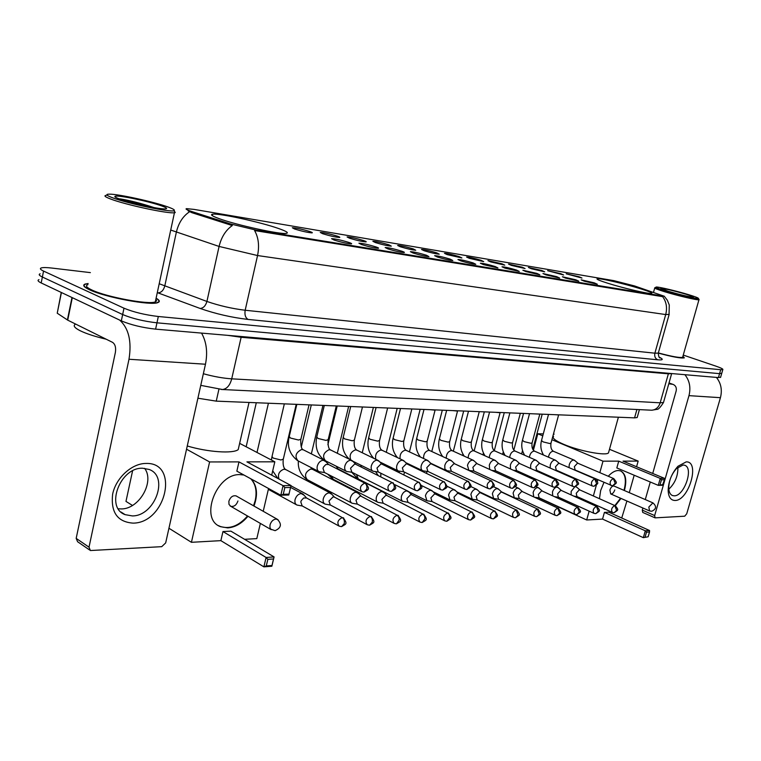 <?xml version="1.0" encoding="UTF-8"?>
<svg xmlns="http://www.w3.org/2000/svg" width="761" height="761" viewBox="0 0 761 761"><rect width="100%" height="100%" fill="white"/><g stroke="black" fill="none" stroke-linecap="round" stroke-linejoin="round"><path stroke-width="1.14" d="M608.039 283.32C623.716 288.267 649.742 294.307 651.663 293.451C652.729 292.985 648.914 291.387 640.21 288.666C624.572 283.777 599.487 277.965 597.214 278.716C596.006 279.125 599.62 280.657 608.039 283.32M219.263 218.683C236.937 225.189 280.933 234.74 286.364 233.351C288.923 232.856 286.393 231.258 278.783 228.585C260.89 222.193 219.073 213.051 212.633 214.202C209.96 214.621 212.176 216.114 219.263 218.683M349.023 242.483C351.439 243.32 352.191 243.786 351.287 243.881C347.073 243.549 341.318 242.264 334.022 240.01L331.558 238.678C335.249 238.802 341.071 240.067 349.023 242.483M375.858 246.897C378.303 247.734 379.092 248.2 378.227 248.295C374.222 247.981 368.628 246.726 361.465 244.528L358.916 243.187C362.417 243.301 368.067 244.538 375.858 246.897M401.618 251.14C404.091 251.977 404.909 252.443 404.081 252.538C400.276 252.243 394.845 251.016 387.796 248.866L385.171 247.515C388.49 247.62 393.979 248.828 401.618 251.14M426.379 255.211L428.928 256.619C425.294 256.333 420.015 255.135 413.09 253.023L410.388 251.672C413.546 251.777 418.873 252.956 426.379 255.211M450.179 259.13L452.814 260.528C449.351 260.262 444.215 259.092 437.404 257.028L434.626 255.677C437.632 255.772 442.816 256.923 450.179 259.13M473.085 262.897L475.796 264.305C472.486 264.038 467.482 262.897 460.786 260.871L457.941 259.52C460.805 259.615 465.856 260.738 473.085 262.897M495.145 266.531L497.932 267.929L483.302 264.581L480.391 263.22C483.121 263.316 488.039 264.409 495.145 266.531M516.396 270.022L519.249 271.43L504.981 268.148L502.022 266.797C504.629 266.873 509.423 267.958 516.396 270.022M536.895 273.399L539.815 274.797L525.889 271.582L522.864 270.231L536.895 273.399M556.672 276.652L559.649 278.05L546.046 274.902L542.983 273.551L556.672 276.652M575.773 279.791L578.798 281.19L565.509 278.107L562.398 276.757L575.773 279.791M594.217 282.835L597.299 284.224L584.305 281.199L581.147 279.848L594.217 282.835M309.898 231.563C312.162 232.352 312.847 232.79 311.953 232.876C307.625 232.524 301.832 231.23 294.574 228.994L292.319 227.748C296.143 227.891 302.003 229.166 309.898 231.563M337.323 236.167C339.615 236.956 340.329 237.394 339.473 237.48C335.363 237.147 329.741 235.881 322.616 233.703L320.267 232.438C323.891 232.581 329.57 233.827 337.323 236.167M363.653 240.59C365.974 241.38 366.726 241.817 365.908 241.903C361.989 241.589 356.529 240.352 349.527 238.212L347.092 236.956C350.536 237.08 356.053 238.298 363.653 240.59M388.957 244.833L391.306 246.155C387.568 245.851 382.26 244.652 375.373 242.559L372.871 241.285C376.134 241.408 381.499 242.597 388.957 244.833M413.299 248.923L415.734 250.245C412.167 249.95 407.002 248.78 400.238 246.726L397.661 245.461C400.762 245.575 405.974 246.726 413.299 248.923M436.728 252.852L439.24 254.184C435.844 253.898 430.812 252.757 424.153 250.74L421.508 249.465C424.467 249.579 429.537 250.711 436.728 252.852M459.302 256.647L461.889 257.969L447.183 254.612L444.472 253.327C447.297 253.442 452.234 254.545 459.302 256.647M481.057 260.291L483.711 261.622L469.375 258.331L466.598 257.056C469.299 257.151 474.113 258.236 481.057 260.291M502.041 263.82L504.762 265.142L490.769 261.927L487.944 260.642L502.041 263.82M522.293 267.216L525.071 268.547L511.411 265.389L508.538 264.105L522.293 267.216M541.851 270.497L544.686 271.829L531.34 268.738L528.419 267.453L541.851 270.497M560.752 273.675L563.644 274.997L547.625 270.688L560.752 273.675M579.026 276.738L581.965 278.06L566.194 273.808L579.026 276.738M192.048 211.615L189.774 210.845C186.302 209.579 185.256 208.847 186.626 208.647L194.122 209.408L613.766 280.628L634.55 285.946L664.363 296.267L256.295 230.136L230.469 223.953L192.048 211.615L191.82 212.661L188.1 210.845M637.347 416.98L637.195 417.532L634.569 417.865L216.248 401.142L197.898 398.212M88.124 283.53L85.232 284.034C82.274 285.099 83.7 287.011 89.513 289.751C105.189 297.38 151.192 305.893 157.907 302.564C160.238 301.679 159.639 300.224 156.1 298.188M658.322 353.123C672.448 356.909 681.114 358.488 684.31 357.851L682.94 356.186M38.973 279.648C37.241 280.295 37.983 281.389 41.189 282.949L121.322 320.866C130.921 324.909 142.345 327.668 155.605 329.142L718.432 377.58L719.564 373.651L721.78 373.232L719.564 373.651L156.966 322.826L719.564 373.651L720.705 369.713L722.817 369.637C723.378 369.104 721.067 367.934 715.873 366.136L683.254 355.073M121.322 320.866L122.654 314.54C132.271 318.545 143.705 321.304 156.966 322.826C143.705 321.304 132.271 318.545 122.654 314.54L42.378 277.023L122.654 314.54L123.986 308.195C133.622 312.162 145.066 314.93 158.326 316.5L720.705 369.713M40.133 273.789C38.411 274.407 39.163 275.482 42.378 277.023C39.163 275.482 38.411 274.407 40.133 273.789M669.166 314.369L665.704 314.559C667.407 307.739 666.379 301.765 662.65 296.647L254.583 230.545C258.521 237.537 259.511 245.87 257.551 255.544L219.082 246.44C221.384 237.042 225.789 230.079 232.295 225.551L191.82 212.661M90.369 272.619L51.891 268.062C46.649 267.453 43.12 267.406 41.303 267.92C39.591 268.509 40.343 269.565 43.558 271.087L123.986 308.195M718.432 377.58L720.648 377.133M133.061 523.13C117.394 521.96 110.592 512.248 112.666 494.013C116.043 477.718 131.967 463.316 146.064 463.449C179.758 462.231 166.164 523.102 133.061 523.13M142.697 468.243C120.19 467.045 104.875 507.597 125.127 514.655L132.319 515.92C154.873 516.196 169.294 476.538 149.156 469.461L142.697 468.243M144.619 468.338C154.864 481.694 139.158 509.166 121.294 508.928L118.288 508.776M119.667 320.086C128.742 328.286 131.843 341.347 128.989 359.259L89.018 547.178L90.407 550.536L161.732 546.664L165.679 542.897L205.47 364.234L128.989 359.259M201.541 333.09C206.497 341.889 207.81 352.267 205.47 364.234M89.674 550.032L77.584 541.718L76.176 538.379L115.377 352.419C116.1 347.52 115.158 344.172 112.552 342.355L67.71 320.143L57.237 313.218L61.251 292.443M168.352 207.116C154.54 201.96 118.316 193.969 109.308 194.15C105.275 194.198 106.274 195.377 112.314 197.679C127.572 203.577 171.387 212.719 174.041 210.645C175.211 210.103 173.318 208.923 168.352 207.116M106.245 195.349C103.61 195.672 105.075 196.899 110.64 199.021C125.641 204.833 168.504 213.993 174.44 212.728L175.249 212.547L173.841 210.711M87.886 284.7C85.146 285.689 86.478 287.458 91.891 290.008C106.445 297.075 149.051 304.961 155.311 301.879L156.614 300.842L155.853 299.358M88.095 283.663L85.603 284.129C82.683 285.185 84.1 287.068 89.855 289.789C105.37 297.332 150.887 305.76 157.537 302.469C159.781 301.622 159.296 300.243 156.072 298.322M75.643 324.072C72.809 325.508 74.274 327.706 80.057 330.683C86.25 333.699 94.982 336.552 106.245 339.225M119.049 198.821C129.437 202.806 158.421 209.17 164.842 208.914C167.905 208.828 166.982 207.877 162.045 206.05C150.231 201.608 117.841 194.797 115.12 196.243C114.169 196.623 115.472 197.48 119.049 198.821M154.122 207.61C141.498 203.434 130.188 200.533 120.2 198.887M128.209 201.703L138.578 204.376M118.897 198.764C126.421 200.01 136.818 202.711 150.088 206.868M187.263 445.975C207.877 452.167 233.085 453.841 238.212 449.608L239.116 445.67M247.962 516.253C241.95 523.416 235.206 527.297 227.748 527.896L220.566 526.688C199.097 519.421 216.257 473.371 240.019 474.626L243.929 475.026M251.197 479.002C257.142 485.765 258.065 494.774 253.974 506.046M220.871 540.643L222.963 531.549L230.916 531.149L274.074 556.919L271.858 566.241L263.886 566.85L220.871 540.643L191.43 542.308L168.942 528.248M132.462 505.447L125.974 501.394L132.576 470.888M260.367 523.416L256.809 538.617L244.576 539.311M271.858 566.241L271.981 565.499L266.283 565.927L263.886 566.85L266.093 557.48L222.963 531.549M263.22 511.287L268.557 488.514M271.696 475.159L274.826 461.813L246.916 461.87L291.025 485.518L288.771 495.011L280.809 495.221L283.073 485.67L291.025 485.518L288.771 495.011M191.43 542.308L209.598 461.946L238.983 461.889L236.852 471.145L280.809 495.221L283.244 494.289L288.923 494.146M239.648 443.359L274.826 461.813M209.598 461.946L186.54 449.209M266.283 565.927L267.843 559.354L266.093 557.48L274.074 556.919L273.541 558.945L267.843 559.354M271.981 565.499L273.541 558.945M238.983 461.889L283.073 485.67L284.823 487.592L290.502 487.468M284.823 487.592L283.244 494.289M236.7 496.248L236.053 495.877C232.771 495.278 230.374 497.066 228.871 501.233L228.994 504.391L230.764 506.312C234.055 506.912 236.452 505.133 237.946 500.966M250.759 478.764C255.667 484.072 257.161 491.302 255.22 500.462L253.537 505.789M247.525 515.996C238.716 526.013 229.584 529.485 220.138 526.422L218.521 525.623M553.532 436.405C551.972 438.07 555.349 440.705 563.654 444.31C579.131 451.007 605.889 456.096 608.486 452.9L608.829 451.663M608.267 476.253C611.682 472.524 615.012 470.612 618.265 470.498L620.615 470.897C625.808 473.732 627.064 480.286 624.381 490.531M620.986 498.417L615.345 505.685M645.119 536.99L646.489 532.186L645.299 530.807L643.34 537.666L648.153 536.762L643.34 537.666L602.55 519.088L586.693 519.982L538.436 497.77M626.912 501.014L621.727 518.003M602.55 519.088L604.424 512.381L608.733 512.163L649.542 530.512L649.523 531.968L646.489 532.186M606.317 509.708L602.617 508.044M599.478 498.636L600.638 490.607L603.93 482.474M629.271 492.643L634.179 475.225M636.567 466.75L638.165 461.099L623.021 461.128L664.467 478.336L660.253 478.412L661.452 479.81L664.458 479.744L664.467 478.336M618.741 461.137L616.838 467.939L658.275 485.366L660.253 478.412L618.741 461.137L603.007 461.166L599.83 472.638M597.832 479.83L597.375 481.494M596.348 485.176L593.371 495.925M591.402 503.011L591.164 503.868M589.147 511.154L586.693 519.982M609.485 449.294L638.165 461.099M554.141 434.141L553.437 434.122M543.287 433.894L537.808 433.77L533.404 450.208M603.007 461.166L551.934 439.706M542.764 435.853L537.808 433.77M649.542 530.512L645.299 530.807L604.424 512.381M648.153 536.762L649.523 531.968M664.458 479.744L662.489 485.252L658.275 485.366L663.069 484.605M661.452 479.81L660.053 484.681M652.928 502.878C656.762 506.284 656.382 509.08 651.787 511.259L649.571 510.935L648.829 507.026L652.928 502.878L613.984 486.032C612.291 485.841 610.931 487.183 609.884 490.046L610.702 493.918C612.396 494.108 613.756 492.767 614.793 489.903M620.624 470.897C625.333 473.837 626.522 480.077 624.182 489.627L623.972 490.35M620.567 498.236L614.926 505.494M605.899 509.518L604.12 509.09M303.962 495.107L301.147 493.556C298.236 493.984 296.219 495.991 295.078 499.568C294.555 502.317 295.182 504.143 296.99 505.057L302.317 505.989M306.54 497.96L303.62 498.036L301.318 500.519L300.795 501.937L302.165 505.913L338.759 525.918M331.786 494.25L329.171 492.852C326.374 493.271 324.414 495.23 323.301 498.731C322.769 501.442 323.368 503.24 325.109 504.124L330.407 505.028M334.45 497.133L333.204 496.781L328.961 501.052L330.264 504.952L366.869 524.538M358.488 493.432L356.062 492.177C353.38 492.576 351.477 494.498 350.374 497.932C349.841 500.605 350.412 502.374 352.096 503.23L357.366 504.115M361.247 496.334L360.086 496.02L355.986 500.205L357.223 504.039L393.808 523.207M384.153 492.662L381.889 491.52C379.311 491.92 377.475 493.803 376.381 497.161C375.848 499.806 376.391 501.537 378.017 502.374L383.249 503.221M386.988 495.573L385.913 495.287L381.936 499.387L383.116 503.154L419.653 521.932M408.828 491.929L406.726 490.893C404.234 491.283 402.455 493.128 401.38 496.429L401.256 499.254L402.35 501.204L408.134 502.374M411.73 494.84L410.74 494.593L406.878 498.598L408.001 502.308L444.462 520.705M432.581 491.235L430.612 490.284C428.215 490.664 426.493 492.481 425.428 495.715L426.911 500.748L432.067 501.556M435.634 494.203L434.617 493.918L430.878 497.846L431.934 501.489L468.31 519.525M455.449 490.579L453.613 489.703C451.302 490.074 449.627 491.853 448.581 495.031L449.989 499.977L455.107 500.767M458.56 493.537L457.599 493.261L453.975 497.123L454.983 500.7L491.235 518.384M477.489 489.941L475.768 489.142C473.542 489.513 471.906 491.254 470.878 494.374L472.22 499.235L477.299 500.006M480.648 492.89L479.744 492.633L476.215 496.419L477.176 499.948L513.295 517.29M498.74 489.333L497.123 488.61C494.973 488.962 493.394 490.674 492.377 493.737L493.642 498.522L498.683 499.273M501.946 492.272L501.09 492.034L497.665 495.753L498.569 499.216L534.536 516.234M519.249 488.752L517.737 488.086C515.663 488.438 514.122 490.113 513.114 493.128L514.322 497.837L519.325 498.56M518.85 488.4L522.455 491.644L521.685 491.444L518.346 495.097L519.211 498.512L555.016 515.207M539.045 488.201L537.627 487.582C535.62 487.925 534.127 489.57 533.128 492.529L533.756 496.857M542.317 491.102L541.556 490.883L538.312 494.469L539.13 497.827L574.764 514.227M558.174 487.668L556.843 487.097C554.902 487.43 553.447 489.057 552.467 491.958L552.695 495.801M561.475 490.541L560.752 490.341L557.594 493.87L558.374 497.171L593.818 513.266M576.667 487.154L575.335 486.631M579.987 490.008L579.302 489.818L576.229 493.28L576.962 496.533L612.215 512.353M574.888 486.707L571.15 491.406L571.188 494.888M325.86 461.661L323.244 460.243C320.391 460.605 318.402 462.564 317.27 466.132C316.728 468.938 317.375 470.812 319.201 471.734L324.567 472.552M328.505 464.467L325.784 464.562L323.52 466.997L322.997 468.405L324.395 472.457L361.418 491.473M309.156 404.862L302.907 404.605M353.066 461.499L350.64 460.224C347.91 460.567 345.979 462.488 344.866 465.979C344.314 468.757 344.933 470.593 346.702 471.487L352.029 472.277M355.815 464.324L354.712 464.029L350.536 468.215L351.858 472.191L388.871 490.826M336.4 405.946L330.388 405.708M379.197 461.356L376.942 460.196C374.317 460.538 372.452 462.422 371.349 465.846C370.797 468.576 371.387 470.384 373.09 471.249L378.388 472.02M382.032 464.2L381.014 463.934L376.971 468.025L378.227 471.934L415.192 490.198M362.559 406.992L356.785 406.764M404.319 461.223L402.217 460.177C399.687 460.51 397.879 462.355 396.795 465.713C396.243 468.405 396.795 470.174 398.45 471.021L403.71 471.763M407.211 464.077L406.279 463.839L402.36 467.853L403.549 471.687L440.448 489.589M387.71 408.001L382.165 407.782M428.472 461.109L426.521 460.158C424.086 460.481 422.326 462.288 421.261 465.58C420.709 468.243 421.233 469.984 422.831 470.802L423.772 470.964M431.439 463.963L430.564 463.744L426.769 467.682L427.901 471.449L464.695 489M411.91 408.971L406.574 408.752M451.72 461.004L449.903 460.129C447.554 460.453 445.851 462.231 444.795 465.456L444.881 469.09L447.173 470.745M454.878 463.934L453.937 463.658L450.255 467.52L451.321 471.221L488.001 488.438M434.959 410.15L430.07 409.694M474.122 460.909L472.419 460.11C470.155 460.434 468.5 462.174 467.463 465.342L468.881 470.374L469.708 470.526M477.328 463.83L476.443 463.573L472.857 467.359L473.875 471.002L510.422 487.896M457.428 411.054L452.709 410.598M495.706 460.824L494.117 460.091C491.929 460.405 490.322 462.117 489.294 465.228L489.723 469.47M498.959 463.734L498.122 463.487L494.64 467.206L495.611 470.793L531.996 487.373M479.306 411.672L474.531 411.473M516.529 460.747L515.035 460.072C512.933 460.386 511.363 462.06 510.355 465.114L510.498 468.909M519.82 463.639L519.031 463.411L515.644 467.064L516.557 470.583L552.781 486.859M499.987 412.757L495.573 412.31M536.619 460.671L535.221 460.063C533.185 460.357 531.673 462.013 530.664 465.009L530.655 468.434M539.939 463.554L539.197 463.335L535.906 466.921L536.771 470.384L572.814 486.374M520.362 413.347L515.891 413.128M556.025 460.614L554.712 460.044C552.743 460.338 551.268 461.956 550.279 464.904L550.165 468.015M559.373 463.468L558.669 463.259L555.463 466.788L556.291 470.193L592.144 485.899M539.834 414.136L535.525 413.908M574.774 460.548L573.547 460.025C571.644 460.319 570.198 461.908 569.228 464.809L569.038 467.635M578.141 463.382L577.475 463.192L574.355 466.655L575.135 470.013L612.301 485.775M558.669 414.907L554.484 414.669M675.045 500.472C670.783 500.386 668.491 497.076 668.158 490.56C668.462 481.361 671.725 473.266 677.946 466.274L686.165 461.889C700.358 461.052 688.81 500.786 675.045 500.472M683.112 464.99L676.548 468.5C671.582 474.084 668.976 480.533 668.738 487.877C668.89 491.996 670.137 494.555 672.477 495.544L674.236 495.82C684.253 496.21 693.984 467.863 684.691 465.256L683.112 464.99M684.91 374.697C689.609 380.7 690.959 387.682 688.971 395.644L654.66 515.558L655.088 517.861L684.71 516.196L686.736 513.77L720.429 397.689L688.971 395.644M716.415 377.408C721.038 383.221 722.379 389.984 720.429 397.689M677.889 467.273C678.08 475.91 675.055 483.225 668.814 489.209M655.088 517.861L642.731 512.419L642.294 510.127L642.893 508.015M645.29 499.577L650.284 482.008M652.719 473.456L676.158 391.011C676.757 387.891 675.816 385.732 673.333 384.505L669.024 382.964M688.724 294.707C676.948 291.092 658.874 286.811 656.305 287.03C654.812 287.201 657.77 288.438 665.181 290.74C678.041 294.716 698.284 299.396 698.398 298.436C698.512 297.96 695.288 296.714 688.724 294.707M654.783 287.772C653.927 288.105 657.114 289.399 664.343 291.644C677.233 295.629 697.59 300.395 698.959 299.758L698.931 299.377M667.977 291.216C679.963 294.697 688.344 296.685 693.119 297.18C694.213 297.018 691.854 296.048 686.042 294.25C672.848 290.455 664.439 288.505 660.805 288.419L667.977 291.216M668.795 383.782L672.857 384.334M658.351 353.104C672.334 356.842 680.905 358.402 684.072 357.784L682.921 356.253M658.484 352.971C671.592 356.481 679.63 357.946 682.607 357.366L682.75 356.871M256.295 230.136L256.134 230.859M230.469 223.953L230.231 225.018M662.07 296.077L661.927 296.581M218.911 389.299L216.248 401.142M636.909 409.504L634.569 417.865M159.201 283.739L206.916 301.451L219.082 246.44L170.721 230.041M189.613 211.72C183.011 216.076 178.597 222.887 176.362 232.162L164.756 286.079C163.51 290.388 161.256 292.652 157.974 292.871L157.299 292.624M659.121 357.08C663.678 359.344 663.221 360.248 657.742 359.801C655.221 358.583 654.27 356.386 654.888 353.19L665.704 314.559L257.551 255.544L245.175 310.25L654.888 353.19L658.294 353.133L658.436 352.628M657.742 359.801L248.124 319.439C231.667 317.518 215.677 313.855 200.133 308.452L157.974 292.871M43.558 271.087L41.189 282.949M158.326 316.5L155.605 329.142M200.133 308.452C203.377 308.176 205.632 305.846 206.916 301.451C219.301 305.713 232.057 308.643 245.175 310.25C244.452 314.75 245.442 317.813 248.124 319.439M203.349 373.727C213.603 376.562 223.059 378.265 231.715 378.835L241.132 337.275L227.729 335.344M221.356 389.48L222.507 389.527C226.911 388.919 229.984 385.351 231.715 378.835L660.177 402.816L668.367 373.813L241.132 337.275L241.361 336.524M650.569 410.16L651.739 410.217C655.83 409.837 658.645 407.373 660.177 402.816L663.497 402.483L663.678 401.837M671.782 373.565L668.367 373.813L668.577 373.29M72.295 297.665L67.71 320.143M76.176 538.379L89.018 547.178M67.406 319.972L71.981 297.522M61.422 292.528L57.237 313.218M236.053 495.877L277.308 519.278C282.027 524.063 281.294 527.849 275.111 530.664L270.697 529.171L269.917 527.287L270.041 524.89C271.135 521.456 273.094 519.516 275.939 519.05L278.088 519.753M343.706 518.022L343.23 517.746C347.701 524.148 346.369 523.739 341.622 526.583L344.257 523.606C344.723 520.857 344.058 518.85 342.279 517.594C337.789 519.877 336.752 522.731 339.168 526.146L341.261 526.602M306.131 497.742L342.279 517.594M371.577 516.729L371.159 516.5C375.554 522.797 374.307 522.293 369.627 525.157L372.243 522.236C372.709 519.544 372.043 517.585 370.265 516.358C365.927 518.612 364.919 521.399 367.24 524.738L369.266 525.176M283.33 459.073L281.009 459.986L273.142 458.065L272.019 456.524L284.338 403.863M285.955 469.67L283.939 469.195C279.135 471.107 277.499 474.407 279.04 479.097M334.089 496.943L370.265 516.358M398.298 515.501L397.927 515.302C402.284 521.532 401.047 520.943 396.462 523.787L399.24 519.953L398.754 517.061L397.099 515.168C392.904 517.394 391.925 520.134 394.141 523.387L396.101 523.806M312.733 469.423L310.849 468.995C305.285 471.944 304.105 475.511 307.311 479.696L351.639 502.992M360.923 496.162L397.099 515.168M423.934 514.322L423.611 514.151C427.929 520.324 426.702 519.649 422.212 522.474L424.971 518.717L424.495 515.882L422.831 514.027C418.788 516.224 417.818 518.907 419.948 522.084L421.851 522.493M338.493 469.195L337.056 468.795M386.702 495.43L422.831 514.027M331.368 476.044L333.28 479.316L377.608 502.155M448.562 513.199L448.277 513.047C452.519 519.05 451.634 517.899 446.935 521.209L449.684 517.528L449.199 514.75L447.554 512.933C443.634 515.092 442.693 517.727 444.728 520.838L446.583 521.237M411.473 494.717L447.554 512.933M356.509 474.531L358.269 478.945L402.569 501.356M472.239 512.124L471.982 511.991C476.167 517.927 475.33 516.681 470.698 520.001L473.428 516.386L472.952 513.665L471.297 511.887C467.511 514.017 466.588 516.605 468.538 519.639L470.346 520.02M435.311 494.032L471.297 511.887M380.89 473.256L380.766 476.709M495.011 511.088L494.783 510.973C498.94 516.862 498.084 515.549 493.556 518.831L496.267 515.292L495.782 512.619L494.146 510.878C490.465 512.981 489.57 515.511 491.444 518.488L493.195 518.859M458.255 493.375L494.146 510.878M404.471 472.134L403.834 474.816M516.938 510.098L516.738 509.994C520.828 515.825 520.02 514.426 515.549 517.708L518.089 515.111L516.129 509.899C512.562 511.972 511.687 514.465 513.485 517.375L515.187 517.737M480.362 492.738L516.129 509.899M427.14 471.411L426.455 473.285M538.056 509.138L537.875 509.052C541.927 514.817 541.128 513.371 536.733 516.633L539.254 514.075L537.304 508.966C533.851 511.012 532.985 513.456 534.707 516.31L536.372 516.652M501.67 492.129L537.304 508.966M448.904 470.973L448.438 471.963M558.412 508.224L558.251 508.148C562.312 514.094 561.285 512.61 557.147 515.587L559.658 513.076L557.708 508.063C554.36 510.079 553.513 512.486 555.169 515.283L556.795 515.616M522.227 491.539L557.708 508.063M578.046 507.34L577.903 507.273C581.842 512.667 581.185 511.306 576.838 514.588L579.33 512.115L577.39 507.187C574.136 509.185 573.309 511.544 574.897 514.284L576.486 514.607M542.079 490.969L577.39 507.187M596.995 506.484L596.871 506.426C600.781 511.325 600.068 510.583 595.844 513.618L598.317 511.192L596.386 506.35C593.228 508.319 592.41 510.641 593.932 513.323L595.492 513.637M561.247 490.426L596.386 506.35M615.297 505.665L615.192 505.608C619.083 510.393 618.312 509.746 614.194 512.676L616.648 510.298L614.736 505.542C611.654 507.482 610.855 509.765 612.32 512.4L613.842 512.705M579.768 489.894L614.736 505.542M366.031 483.473L365.632 483.264C370.15 489.39 368.99 489.275 364.024 492.063L366.783 489.028C367.249 486.298 366.583 484.319 364.785 483.111C360.334 485.356 359.325 488.21 361.77 491.654L363.653 492.082M300.899 439.192L298.578 440.029L290.455 438.041L289.247 436.51L296.828 404.367M303.582 449.941L301.641 449.485C295.725 452.567 294.497 456.334 297.97 460.795L318.707 471.478M328.172 464.296L364.785 483.111M393.266 482.921L392.923 482.74C397.394 489.047 396.234 488.495 391.382 491.368L394.131 488.4C394.588 485.718 393.922 483.787 392.124 482.607C387.825 484.824 386.845 487.611 389.175 490.978L391.011 491.387M328.172 439.63L325.993 440.41L318.041 438.469L316.776 436.947L324.31 405.461M330.864 450.084L329.066 449.684C323.339 452.719 322.141 456.41 325.47 460.776L346.265 471.268M355.511 464.181L392.124 482.607M419.387 482.407L419.083 482.255C423.497 488.476 422.384 487.82 417.608 490.702L420.348 487.791C420.804 485.166 420.139 483.283 418.341 482.122C414.193 484.31 413.233 487.04 415.468 490.331L417.237 490.721M354.379 440.048L352.324 440.781L344.543 438.869L343.221 437.366L350.707 406.517M357.071 450.227L355.406 449.865C350.65 451.91 349.118 455.278 350.802 459.958M381.765 464.067L418.341 482.122M444.462 481.913L444.196 481.78C448.552 487.934 447.468 487.192 442.778 490.065L445.499 487.211C445.956 484.643 445.29 482.788 443.501 481.656C439.487 483.815 438.545 486.498 440.686 489.703L442.407 490.084M379.587 440.448L377.646 441.133L370.017 439.259L368.647 437.775L376.086 407.535M382.279 450.369L380.728 450.046C376.533 451.654 374.907 454.755 375.839 459.349M406.983 463.963L443.501 481.656M468.557 481.437L468.319 481.323C472.581 487.23 471.868 486.108 466.95 489.456L469.813 485.727L469.328 482.978L467.663 481.209C463.782 483.34 462.859 485.965 464.914 489.104L466.579 489.466M403.834 440.838L402.017 441.475L394.531 439.639L393.114 438.165L400.505 408.514M406.545 450.512L405.099 450.217C401.304 451.568 399.649 454.46 400.124 458.893M431.23 463.868L467.663 481.209M491.711 480.981L491.501 480.885C495.715 486.736 495.031 485.528 490.189 488.866L493.033 485.214L492.548 482.512L490.893 480.781C487.126 482.874 486.231 485.461 488.191 488.533L489.818 488.876M427.197 441.199L425.475 441.799L418.131 440.001L416.667 438.545L424.01 409.447M429.898 450.645L428.548 450.379C425.076 451.558 423.43 454.269 423.601 458.522M454.555 463.763L490.893 480.781M513.228 480.372L513.808 480.467C517.965 486.26 517.299 484.976 512.543 488.296L515.368 484.709L514.883 482.065L513.228 480.372C509.594 482.436 508.709 484.966 510.593 487.972L512.172 488.315M449.703 441.561L448.077 442.112L440.876 440.343L439.373 438.907L446.659 410.36M452.415 450.788L451.149 450.541C447.953 451.577 446.317 454.127 446.26 458.208M535.449 480.134L535.287 480.058C539.397 485.803 538.75 484.434 534.06 487.753L536.866 484.234L536.391 481.637L534.745 479.972C531.207 482.008 530.341 484.5 532.148 487.44L533.689 487.763M471.411 441.894L469.87 442.417L462.802 440.676L461.261 439.259L468.491 411.225M474.122 450.912L472.942 450.693C469.975 451.615 468.367 454.032 468.139 457.941M498.674 463.582L534.745 479.972M556.11 479.734L555.977 479.677C560.058 485.394 559.373 483.958 554.788 487.23L557.433 484.633L555.463 479.592C552.039 481.599 551.183 484.044 552.914 486.926L554.427 487.24M492.357 442.217L490.893 442.712L483.958 441L482.379 439.601L489.561 412.072M495.069 451.045L493.956 450.835C491.197 451.673 489.627 453.965 489.256 457.713M519.544 463.497L555.463 479.592M576.039 479.354L575.915 479.297C579.939 484.938 579.321 483.435 574.774 486.717L577.399 484.167L575.43 479.221C572.11 481.199 571.273 483.606 572.938 486.431L574.412 486.736M512.581 442.531L511.192 442.997L504.381 441.313L502.764 439.925L509.889 412.881M515.292 451.168L514.246 450.978C511.668 451.739 510.136 453.917 509.67 457.504M539.692 463.42L575.43 479.221M594.702 478.859L595.159 478.935C599.154 483.882 598.469 483.225 594.046 486.231L596.653 483.73L594.702 478.859C591.478 480.819 590.66 483.187 592.248 485.946L593.685 486.25M532.12 442.835L530.807 443.263L524.11 441.618L522.465 440.239L529.532 413.67M534.831 451.292L533.851 451.121C531.425 451.815 529.941 453.879 529.39 457.332M613.299 478.517L613.727 478.593C617.666 483.444 617.038 482.74 612.653 485.756L615.24 483.302L613.299 478.517C610.16 480.448 609.361 482.778 610.893 485.48M551.012 443.121L549.756 443.53L543.183 441.913L541.499 440.552L548.519 414.431M553.723 451.406L552.79 451.254C550.517 451.891 549.071 453.86 548.453 457.171M642.294 510.127L654.66 515.558M639.411 409.627L637.195 417.532M212.309 215.667L212.633 214.202M664.42 296.448L667.349 300.243L669.271 304.98L669.062 314.74L658.294 353.133C658.55 356.405 659.159 358.022 660.11 357.965L659.349 357.356M722.817 369.637L720.543 377.485M200.761 385.361L222.507 389.527L651.739 410.217L657.009 409.342C658.284 409.589 660.453 407.306 663.497 402.483L671.678 373.556M125.127 514.655L121.028 512.039M115.929 197.489L115.12 196.243M155.311 301.879L174.44 212.728M174.041 210.645L175.249 212.547M238.212 449.608L249.028 402.455M230.088 505.922L271.211 529.675M608.486 452.9L618.389 417.218M610.702 493.918L649.466 510.888M256.295 402.75L246.155 446.764M290.578 487.401L302.469 493.794M306.569 497.979L303.078 494.127M268.424 403.235L256.999 452.462M268.357 489.361L296.4 504.743M330.398 493.071L285.451 469.413C283.558 468.044 282.807 464.781 283.197 459.625L296.219 404.338M334.488 497.152L330.978 493.385M277.851 478.46L272.714 470.821M271.42 460.025L271.886 457.066M290.959 485.803L324.586 503.849M311.297 404.947L301.28 447.078M357.213 492.377L312.286 469.195L310.849 467.425M361.294 496.353L357.756 492.671M322.94 405.413L311.354 453.87M306.816 479.43C300.605 474.778 297.779 468.633 298.36 460.995M337.209 405.984L327.896 444.652M382.973 491.701L338.093 468.995L336.134 466.151M387.035 495.601L383.477 491.977M348.643 406.441L337.285 453.271M332.833 479.088L327.601 474.113M361.456 467.13L360.657 465.085M394.997 484.728L407.734 491.064M411.787 494.869L408.219 491.321M373.375 407.43L362.246 452.738M357.87 478.745L351.668 472.229M384.724 465.513L384.372 464.172M421.584 485.575L431.563 490.445M435.606 494.174L432.02 490.693M397.194 408.381L386.274 452.281M378.15 475.416L375.592 471.658M408.581 491.635L426.579 500.586M407.439 464.181L407.306 463.373M446.697 486.108L454.507 489.856M458.531 493.499L454.935 490.084M420.158 409.294L409.437 451.872M399.563 472.743L398.65 471.088M433.057 491.701L449.684 499.834M470.621 486.45L476.614 489.285M480.61 492.862L477.014 489.504M442.303 410.179L431.782 451.52M420.947 470.65L420.538 469.699M456.714 491.777L471.953 499.111M441.76 455.24L441.561 456.039M493.48 486.669L497.922 488.743M501.908 492.234L498.303 488.942M463.677 411.035L453.337 451.206M479.497 491.815L493.404 498.417M462.945 454.155L462.612 455.43M515.368 486.774L518.488 488.21M484.319 411.863L474.16 450.931M501.451 491.825L514.103 497.732M483.435 453.023L482.95 454.878M536.324 486.783L538.341 487.696M542.279 491.064L538.683 487.877M504.267 412.662L494.298 450.588M539.235 497.875L534.66 497.266M503.287 451.834L502.612 454.384M556.415 486.707L557.518 487.211M561.437 490.512L557.842 487.373M523.549 413.432L513.837 450.036M558.469 497.218L554.731 496.724M522.522 450.569L521.627 453.937M579.949 489.97L576.362 486.888M542.203 414.174L532.786 449.323M577.066 496.581L574.098 496.201M297.437 460.519C289.713 454.298 286.935 446.469 289.123 437.052M309.004 405.014L300.766 439.725C300.643 445.708 301.423 449.038 303.106 449.703L324.414 460.462M328.581 464.495L325.023 460.795M325.004 460.529C317.632 455.439 314.854 447.744 316.652 437.442M336.248 406.108L328.058 440.124C327.886 445.841 328.676 449.095 330.445 449.884L351.744 460.424M355.891 464.362L352.314 460.728M349.641 459.387C343.572 454.003 341.394 446.812 343.106 437.832M362.417 407.164L354.274 440.505C353.827 445.537 354.645 448.714 356.709 450.055L377.979 460.386M382.108 464.239L378.512 460.671M352.866 461.233L372.709 471.059M373.813 458.36C368.685 452.947 366.926 446.231 368.543 438.203M387.577 408.172L379.482 440.876C379.026 445.775 379.853 448.885 381.955 450.217L403.187 460.348M407.306 464.115L403.691 460.624M379.796 461.946L398.108 470.85M397.499 457.637C392.961 452.3 391.468 445.946 393.009 438.564M411.787 409.152L403.739 441.228C403.282 446.013 404.12 449.057 406.25 450.379L427.425 460.319M431.525 464.001L427.901 460.567M405.784 462.65L422.526 470.65M428.043 471.525L423.354 470.935M420.481 457.057C416.391 451.844 415.087 445.794 416.571 438.916M435.092 410.084L427.102 441.57C426.636 446.231 427.482 449.218 429.651 450.531L450.759 460.291M454.84 463.896L451.206 460.519M430.764 463.278L446.022 470.46M451.463 471.287L446.783 470.717M442.731 456.581C439.002 451.492 437.851 445.718 439.278 439.249M457.551 410.988L449.618 441.903C449.142 446.45 450.008 449.38 452.186 450.683L473.228 460.262M477.28 463.791L473.646 460.481M513.808 480.467L477.023 463.677M454.783 463.849L468.633 470.269M474.017 471.069L469.337 470.498M464.258 456.172C460.814 451.225 459.787 445.689 461.176 439.582M479.202 411.863L471.325 442.217C470.85 446.669 471.715 449.532 473.922 450.826L494.878 460.234M498.912 463.696L495.268 460.434M495.744 470.85L491.682 470.365M485.061 455.829C481.875 451.007 480.952 445.699 482.293 439.896M500.101 412.7L492.281 442.522C491.796 446.869 492.671 449.684 494.888 450.959L515.749 460.205M519.773 463.601L516.129 460.395M516.69 470.64L513.523 470.269M505.19 455.525C502.222 450.835 501.394 445.737 502.688 440.21M520.267 413.508L512.505 442.816C512.02 447.068 512.904 449.827 515.14 451.102L535.906 460.177M539.891 463.516L536.258 460.367M536.895 470.441L534.564 470.174M524.662 455.268C521.827 450.436 521.066 445.518 522.398 440.505M539.758 414.288L532.053 443.092C531.568 447.259 532.443 449.97 534.698 451.225L555.359 460.158M559.325 463.42L555.692 460.329M595.159 478.935L559.135 463.344M556.405 470.25L554.855 470.07M543.506 455.04C540.9 450.598 540.205 445.851 541.442 440.79M558.584 415.049L550.945 443.368C550.46 447.449 551.345 450.112 553.599 451.359L574.155 460.129M578.103 463.344L574.469 460.291M613.727 478.593L577.913 463.268M575.249 470.06L574.431 469.965M668.738 487.877L668.158 490.56M676.548 468.5L677.946 466.274M655.887 287.268L655.069 287.744M653.556 292.186L654.698 288.077M682.607 357.366L698.959 299.758M698.398 298.436L699.112 299.682"/></g></svg>

